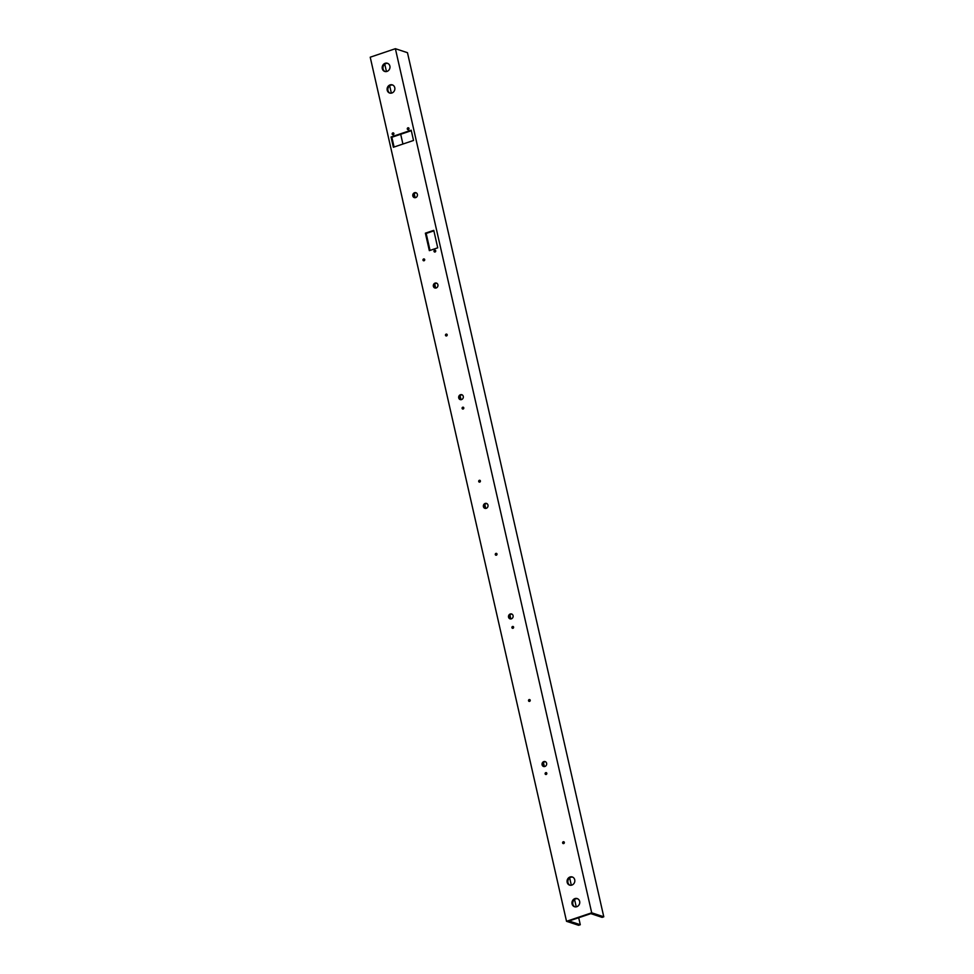 <?xml version="1.0" encoding="UTF-8"?>
<svg xmlns="http://www.w3.org/2000/svg" width="974" height="974" viewBox="0 0 974 974"><rect width="100%" height="100%" fill="white"/><g stroke="black" fill="none" stroke-linecap="round" stroke-linejoin="round"><path stroke-width="1.46" d="M414.717 197.698A2.569 2.301 108.3 0 1 416.312 192.901M414.559 192.73A2.569 2.301 108.3 0 1 417.444 195.141A2.569 2.301 108.3 0 1 414.303 197.612A2.569 2.301 108.3 0 1 414.559 192.73M435.256 288.073A2.569 2.301 108.3 0 1 436.839 283.264M435.086 283.105A2.569 2.301 108.3 0 1 437.971 285.516A2.569 2.301 108.3 0 1 434.83 287.975A2.569 2.301 108.3 0 1 435.086 283.105M460.605 399.681A2.569 2.301 108.3 0 1 462.2 394.884M460.446 394.726A2.569 2.301 108.3 0 1 463.332 397.124A2.569 2.301 108.3 0 1 460.191 399.596A2.569 2.301 108.3 0 1 460.446 394.726M485.308 508.416A2.569 2.301 108.3 0 1 486.903 503.619M485.149 503.448A2.569 2.301 108.3 0 1 488.035 505.859A2.569 2.301 108.3 0 1 484.894 508.331A2.569 2.301 108.3 0 1 485.149 503.448M510.425 618.953A2.569 2.301 108.3 0 1 512.02 614.156M510.266 613.985A2.569 2.301 108.3 0 1 513.14 616.396A2.569 2.301 108.3 0 1 510.011 618.855A2.569 2.301 108.3 0 1 510.266 613.985M543.967 766.575A2.569 2.301 108.3 0 1 545.55 761.765M543.809 761.607A2.569 2.301 108.3 0 1 546.682 764.018A2.569 2.301 108.3 0 1 543.541 766.477A2.569 2.301 108.3 0 1 543.809 761.607M393.179 134.729A0.95 0.852 108.3 0 1 393.703 133.158M392.839 132.902A0.95 0.852 108.3 0 1 393.898 133.803A0.95 0.852 108.3 0 1 392.741 134.716A0.95 0.852 108.3 0 1 392.839 132.902M446.482 335.945A0.95 0.852 108.3 0 1 447.005 334.374M446.141 334.131A0.95 0.852 108.3 0 1 447.212 335.019A0.95 0.852 108.3 0 1 446.043 335.933A0.95 0.852 108.3 0 1 446.141 334.131M435.013 252.023A0.95 0.852 108.3 0 1 435.524 250.452M434.66 250.196A0.95 0.852 108.3 0 1 435.731 251.097A0.95 0.852 108.3 0 1 434.562 251.998A0.95 0.852 108.3 0 1 434.66 250.196M423.982 260.776A0.95 0.852 108.3 0 1 424.506 259.206M423.641 258.962A0.95 0.852 108.3 0 1 424.713 259.851A0.95 0.852 108.3 0 1 423.544 260.764A0.95 0.852 108.3 0 1 423.641 258.962M408.289 129.627A0.95 0.852 108.3 0 1 408.812 128.057M407.936 127.813A0.95 0.852 108.3 0 1 409.007 128.702A0.95 0.852 108.3 0 1 407.85 129.615A0.95 0.852 108.3 0 1 407.936 127.813M463.088 409.031A0.95 0.852 108.3 0 1 463.612 407.461M462.747 407.217A0.95 0.852 108.3 0 1 463.807 408.106A0.95 0.852 108.3 0 1 462.65 409.019A0.95 0.852 108.3 0 1 462.747 407.217M479.695 482.13A0.95 0.852 108.3 0 1 480.219 480.559M479.354 480.304A0.95 0.852 108.3 0 1 480.413 481.193A0.95 0.852 108.3 0 1 479.257 482.106A0.95 0.852 108.3 0 1 479.354 480.304M496.302 555.217A0.95 0.852 108.3 0 1 496.825 553.646M495.961 553.39A0.95 0.852 108.3 0 1 497.02 554.291A0.95 0.852 108.3 0 1 495.863 555.204A0.95 0.852 108.3 0 1 495.961 553.39M512.75 627.439L512.945 628.291A0.95 0.852 108.3 0 1 513.432 626.732M512.567 626.489A0.95 0.852 108.3 0 1 513.627 627.378A0.95 0.852 108.3 0 1 512.47 628.291A0.95 0.852 108.3 0 1 512.567 626.489M529.515 701.39A0.95 0.852 108.3 0 1 530.039 699.819M529.162 699.576A0.95 0.852 108.3 0 1 530.233 700.464A0.95 0.852 108.3 0 1 529.077 701.377A0.95 0.852 108.3 0 1 529.162 699.576M546.122 774.476A0.95 0.852 108.3 0 1 546.645 772.906M545.769 772.662A0.95 0.852 108.3 0 1 546.84 773.551A0.95 0.852 108.3 0 1 545.683 774.464A0.95 0.852 108.3 0 1 545.769 772.662M563.629 843.581A0.95 0.852 108.3 0 1 564.141 842.011M563.276 841.767A0.95 0.852 108.3 0 1 564.348 842.656A0.95 0.852 108.3 0 1 563.179 843.569A0.95 0.852 108.3 0 1 563.276 841.767M576.766 906.709A4.286 3.835 -71.7 0 0 577.192 898.576A4.286 3.835 -71.7 0 0 571.969 902.691A4.286 3.835 -71.7 0 0 576.766 906.709M577.594 898.734A4.286 3.835 -71.7 0 0 574.916 906.831M391.901 93.005A4.286 3.835 -71.7 0 0 392.327 84.884A4.286 3.835 -71.7 0 0 387.104 88.987A4.286 3.835 -71.7 0 0 391.901 93.005M392.717 85.042A4.286 3.835 -71.7 0 0 390.038 93.139M571.86 885.098A4.286 3.835 -71.7 0 0 572.286 876.977A4.286 3.835 -71.7 0 0 567.063 881.08A4.286 3.835 -71.7 0 0 571.86 885.098M572.675 877.136A4.286 3.835 -71.7 0 0 570.009 885.232M386.995 71.406A4.286 3.835 -71.7 0 0 387.421 63.273A4.286 3.835 -71.7 0 0 382.185 67.389A4.286 3.835 -71.7 0 0 386.995 71.406M387.81 63.432A4.286 3.835 -71.7 0 0 385.132 71.528M580.285 924.728L569.011 921.002L590.841 913.636L602.115 917.374L603.783 916.802L407.473 52.693L395.383 48.7L370.217 57.198L566.527 921.307L578.617 925.3L580.285 924.728L578.702 917.739M603.783 916.802L591.705 912.808L395.383 48.7M433.771 230.351L425.37 233.176L429.339 250.647L437.728 247.81L433.771 230.351M411.198 130.199L391.049 136.993L393.386 147.257L413.524 140.463L411.198 130.199M591.705 912.808L566.527 921.307M576.231 906.843L574.563 899.501M571.324 885.244L569.656 877.903M546.146 774.476L545.951 773.612M544.356 766.575L543.468 762.666M529.552 701.377L529.357 700.525M510.826 618.965L509.938 615.057M496.338 555.204L496.143 554.34M485.709 508.428L484.821 504.52M479.732 482.118L479.537 481.253M463.125 409.031L462.93 408.167M461.006 399.693L460.118 395.785M446.518 335.933L446.323 335.08M435.646 288.085L434.757 284.177M415.119 197.71L414.23 193.802M402.919 144.042L400.704 134.278M391.353 93.139L389.685 85.797M386.447 71.54L384.779 64.199M433.88 230.85L426.174 233.443L430.033 250.415M411.308 130.699L391.852 137.261L394.08 147.025M391.852 137.261L391.049 136.993M426.174 233.443L425.37 233.176"/></g></svg>
